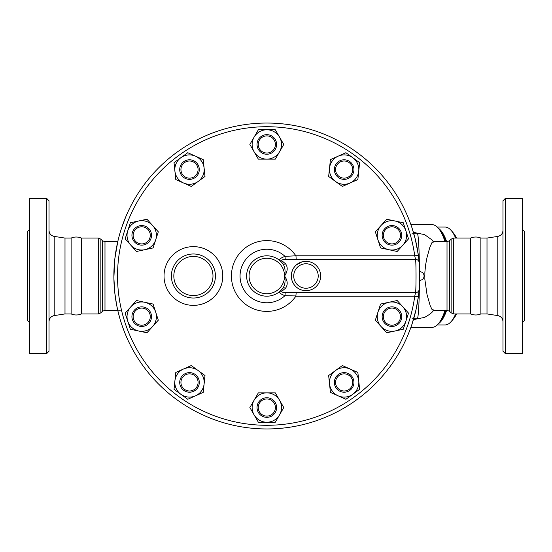 <?xml version="1.0" encoding="UTF-8"?>
<svg xmlns="http://www.w3.org/2000/svg" width="552" height="552" viewBox="0 0 552 552"><rect width="100%" height="100%" fill="white"/><g stroke="black" fill="none" stroke-linecap="round" stroke-linejoin="round"><path stroke-width="0.83" d="M49.011 276L49.011 200.749L46.568 198.299L46.568 353.701L49.011 351.251L49.011 276M46.568 353.701L29.56 353.701L29.56 198.299L46.568 198.299M117.755 310.265L104.983 310.265L104.983 241.735L102.389 240.665L102.389 311.335L100.871 312.86L100.871 239.14L98.277 238.064L98.277 313.936L81.358 313.936C77.949 315.323 74.534 315.323 71.118 313.936L64.998 313.936L64.998 238.064L54.206 236.415C50.991 235.669 49.259 233.655 49.011 230.363M29.56 322.623L27.6 320.664L27.6 231.336L29.56 229.377M81.358 313.936L81.358 238.064C77.949 236.677 74.534 236.677 71.118 238.064L64.998 238.064M71.118 313.936L71.118 238.064M505.432 276L505.432 198.299L502.989 200.749L502.989 351.251L505.432 353.701L505.432 276M505.432 353.701L522.44 353.701L522.44 198.299L505.432 198.299M497.794 315.585L487.002 313.936L487.002 238.064L497.794 236.415L497.794 315.585C501.009 316.33 502.741 318.345 502.989 321.637M522.44 322.623L524.4 320.664L524.4 231.336L522.44 229.377M419.775 276.186L419.761 273.971A152.952 152.952 0 0 1 419.775 276.2M419.223 289.02A152.952 152.952 0 0 1 419.189 289.42A3.671 3.567 -175 0 1 415.532 292.663L414.731 296.231A149.281 149.281 0 0 1 186.39 401.766A149.281 149.281 0 0 1 186.417 150.22A149.281 149.281 0 0 1 414.731 255.797L418.368 255.3A152.952 152.952 0 0 1 418.678 257.66M419.168 289.614A152.952 152.952 0 0 1 418.368 296.728L414.731 296.231L295.865 296.231A35.397 35.397 0 0 1 243.301 302.455A35.397 35.397 0 0 1 243.328 249.525A35.397 35.397 0 0 1 295.886 255.797L285.005 256.356C281.092 257.784 279.298 259.13 279.623 260.385A3.671 2.843 -50.7 0 0 281.948 260.806C281.334 259.971 282.438 259.571 285.267 259.592L296.189 259.364L295.982 256.073M419.258 263.414A152.952 152.952 0 0 1 419.299 263.87M419.375 264.863A152.952 152.952 0 0 1 419.672 270.37M419.72 271.874L419.706 271.356A152.952 152.952 0 0 1 419.727 272.074M117.735 241.824L114.83 258.853L113.878 277.904L114.795 292.822L116.651 305.042L117.735 310.176L120.267 310.265M122.682 327.177L121.771 324.541M121.15 322.63L119.929 318.642M119.819 318.262L118.052 311.549M295.886 255.797L414.731 255.797L415.532 259.364A3.671 3.567 -5 0 1 419.189 262.614L418.368 255.3A152.952 152.952 0 0 0 184.437 147.129A152.952 152.952 0 0 0 184.416 404.857A152.952 152.952 0 0 0 418.368 296.728L415.98 309.865L412.082 323.9M411.847 324.61L411.392 325.956M410.612 328.15L408.073 334.684M419.775 275.179L419.768 274.454M419.389 265.091L419.382 264.994A42.828 2.242 90 0 0 417.215 233.172L413.662 233.172M418.368 255.3L415.29 239.223L412.206 228.473M409.529 220.959L410.626 223.884M411.44 226.189L411.668 226.858M121.799 227.389L125.573 217.315M470.642 276L470.642 238.064C474.051 236.677 477.466 236.677 480.882 238.064L480.882 313.936C477.466 315.323 474.051 315.323 470.642 313.936L470.642 276M455.628 313.936A48.949 16.739 90 0 1 451.143 321.588L453.137 319.311A46.499 15.904 -90 0 0 456.545 313.936M456.545 238.064A46.499 15.904 -90 0 0 453.137 232.689L451.143 230.412A48.949 16.739 90 0 1 455.628 238.064M437.253 227.051L445.05 227.051A48.949 16.739 90 0 1 451.143 230.412M451.143 321.588A48.949 16.739 90 0 1 445.05 324.949L437.253 324.949M438.405 323.727A48.949 16.739 -90 0 0 446.658 310.265M446.658 241.735A48.949 16.739 -90 0 0 438.405 228.273M440.869 320.181A47.72 16.318 -90 0 0 446.064 310.265M446.064 241.735A47.72 16.318 -90 0 0 440.869 231.819M197.423 388.173A9.791 9.791 0 0 0 190.53 372.683A9.791 9.791 0 0 0 180.559 386.4A9.791 9.791 0 0 0 197.423 388.173M196.436 387.456A8.563 8.563 0 0 1 181.677 385.903A8.563 8.563 0 0 1 190.399 373.904A8.563 8.563 0 0 1 196.436 387.456M144.741 325.956A9.791 9.791 0 0 0 148.267 309.375A9.791 9.791 0 0 0 132.142 314.612A9.791 9.791 0 0 0 144.741 325.956M144.369 324.797A8.563 8.563 0 0 1 133.343 314.868A8.563 8.563 0 0 1 147.453 310.286A8.563 8.563 0 0 1 144.369 324.797M138.697 244.66A9.791 9.791 0 0 0 151.296 233.317A9.791 9.791 0 0 0 135.171 228.079A9.791 9.791 0 0 0 138.697 244.66M139.07 243.501A8.563 8.563 0 0 1 135.985 228.983A8.563 8.563 0 0 1 150.096 233.572A8.563 8.563 0 0 1 139.07 243.501M181.587 175.336A9.791 9.791 0 0 0 198.444 173.563A9.791 9.791 0 0 0 188.48 159.845A9.791 9.791 0 0 0 181.587 175.336M182.574 174.618A8.563 8.563 0 0 1 188.612 161.06A8.563 8.563 0 0 1 197.326 173.066A8.563 8.563 0 0 1 182.574 174.618M257.032 144.458A9.791 9.791 0 0 0 271.715 152.939A9.791 9.791 0 0 0 271.715 135.978A9.791 9.791 0 0 0 257.032 144.458M258.26 144.458A8.563 8.563 0 0 1 271.108 137.041A8.563 8.563 0 0 1 271.108 151.876A8.563 8.563 0 0 1 258.26 144.458M336.223 163.827A9.791 9.791 0 0 0 343.116 179.317A9.791 9.791 0 0 0 353.087 165.6A9.791 9.791 0 0 0 336.223 163.827M337.21 164.544A8.563 8.563 0 0 1 351.969 166.097A8.563 8.563 0 0 1 343.247 178.096A8.563 8.563 0 0 1 337.21 164.544M388.905 226.044A9.791 9.791 0 0 0 385.379 242.625A9.791 9.791 0 0 0 401.504 237.388A9.791 9.791 0 0 0 388.905 226.044M389.277 227.203A8.563 8.563 0 0 1 400.303 237.132A8.563 8.563 0 0 1 386.193 241.714A8.563 8.563 0 0 1 389.277 227.203M394.949 307.34A9.791 9.791 0 0 0 382.35 318.683A9.791 9.791 0 0 0 398.475 323.92A9.791 9.791 0 0 0 394.949 307.34M394.577 308.499A8.563 8.563 0 0 1 397.661 323.017A8.563 8.563 0 0 1 383.55 318.428A8.563 8.563 0 0 1 394.577 308.499M352.059 376.664A9.791 9.791 0 0 0 335.195 378.437A9.791 9.791 0 0 0 345.166 392.155A9.791 9.791 0 0 0 352.059 376.664M351.072 377.382A8.563 8.563 0 0 1 345.034 390.94A8.563 8.563 0 0 1 336.313 378.934A8.563 8.563 0 0 1 351.072 377.382M204.992 375.526L204.109 383.957A14.683 14.683 0 0 0 198.133 370.537L204.992 375.526M183.533 369.005L191.275 365.555L198.133 370.537A14.683 14.683 0 0 0 174.901 380.887L175.784 372.455L183.533 369.005M203.219 392.382L195.477 395.832A14.683 14.683 0 0 0 204.109 383.957L203.219 392.382M180.877 394.3L174.018 389.319L174.901 380.887A14.683 14.683 0 0 0 195.477 395.832L187.735 399.282L180.877 394.3M158.307 320.174L152.628 326.473A14.683 14.683 0 0 0 155.685 312.108L158.307 320.174M144.769 302.289L153.063 304.048L155.685 312.108A14.683 14.683 0 0 0 130.81 306.822L136.482 300.523L144.769 302.289M146.956 332.773L138.669 331.014A14.683 14.683 0 0 0 152.628 326.473L146.956 332.773M127.753 321.188L125.131 313.122L130.81 306.822A14.683 14.683 0 0 0 138.669 331.014L130.375 329.247L127.753 321.188M153.063 247.952L144.769 249.711A14.683 14.683 0 0 0 155.685 239.892L153.063 247.952M152.628 225.526L158.307 231.826L155.685 239.892A14.683 14.683 0 0 0 138.669 220.986L146.956 219.227L152.628 225.526M136.482 251.477L130.81 245.178A14.683 14.683 0 0 0 144.769 249.711L136.482 251.477M127.753 230.812L130.375 222.753L138.669 220.986A14.683 14.683 0 0 0 130.81 245.178L125.131 238.878L127.753 230.812M191.275 186.445L183.533 182.995A14.683 14.683 0 0 0 198.133 181.463L191.275 186.445M204.109 168.043L204.992 176.474L198.133 181.463A14.683 14.683 0 0 0 195.477 156.168L203.219 159.618L204.109 168.043M175.784 179.545L174.901 171.113A14.683 14.683 0 0 0 183.533 182.995L175.784 179.545M180.877 157.7L187.735 152.718L195.477 156.168A14.683 14.683 0 0 0 174.901 171.113L174.018 162.681L180.877 157.7M258.343 159.142L254.106 151.8A14.683 14.683 0 0 0 266.823 159.142L258.343 159.142M279.54 151.8L275.303 159.142L266.823 159.142A14.683 14.683 0 0 0 279.54 137.117L283.776 144.458L279.54 151.8M249.87 144.458L254.106 137.117A14.683 14.683 0 0 0 254.106 151.8L249.87 144.458M266.823 129.775L275.303 129.775L279.54 137.117A14.683 14.683 0 0 0 254.106 137.117L258.343 129.775L266.823 129.775M328.654 176.474L329.537 168.043A14.683 14.683 0 0 0 335.512 181.463L328.654 176.474M350.113 182.995L342.371 186.445L335.512 181.463A14.683 14.683 0 0 0 358.745 171.113L357.862 179.545L350.113 182.995M330.427 159.618L338.169 156.168A14.683 14.683 0 0 0 329.537 168.043L330.427 159.618M352.769 157.7L359.628 162.681L358.745 171.113A14.683 14.683 0 0 0 338.169 156.168L345.911 152.718L352.769 157.7M375.339 231.826L381.011 225.526A14.683 14.683 0 0 0 377.961 239.892L375.339 231.826M388.87 249.711L380.583 247.952L377.961 239.892A14.683 14.683 0 0 0 402.836 245.178L397.164 251.477L388.87 249.711M386.69 219.227L394.977 220.986A14.683 14.683 0 0 0 381.011 225.526L386.69 219.227M405.892 230.812L408.514 238.878L402.836 245.178A14.683 14.683 0 0 0 394.977 220.986L403.271 222.753L405.892 230.812M380.583 304.048L388.87 302.289A14.683 14.683 0 0 0 377.961 312.108L380.583 304.048M381.011 326.473L375.339 320.174L377.961 312.108A14.683 14.683 0 0 0 394.977 331.014L386.69 332.773L381.011 326.473M397.164 300.523L402.836 306.822A14.683 14.683 0 0 0 388.87 302.289L397.164 300.523M405.892 321.188L403.271 329.247L394.977 331.014A14.683 14.683 0 0 0 402.836 306.822L408.514 313.122L405.892 321.188M342.371 365.555L350.113 369.005A14.683 14.683 0 0 0 335.512 370.537L342.371 365.555M329.537 383.957L328.654 375.526L335.512 370.537A14.683 14.683 0 0 0 338.169 395.832L330.427 392.382L329.537 383.957M357.862 372.455L358.745 380.887A14.683 14.683 0 0 0 350.113 369.005L357.862 372.455M352.769 394.3L345.911 399.282L338.169 395.832A14.683 14.683 0 0 0 358.745 380.887L359.628 389.319L352.769 394.3M275.386 407.542A8.563 8.563 0 0 1 262.538 414.959A8.563 8.563 0 0 1 262.538 400.124A8.563 8.563 0 0 1 275.386 407.542M276.614 407.542A9.791 9.791 0 0 0 261.931 399.061A9.791 9.791 0 0 0 261.931 416.022A9.791 9.791 0 0 0 276.614 407.542M275.303 392.858L279.54 400.2A14.683 14.683 0 0 0 266.823 392.858L275.303 392.858M254.106 400.2L258.343 392.858L266.823 392.858A14.683 14.683 0 0 0 254.106 414.883L249.87 407.542L254.106 400.2M283.776 407.542L279.54 414.883A14.683 14.683 0 0 0 279.54 400.2L283.776 407.542M266.823 422.225L258.343 422.225L254.106 414.883A14.683 14.683 0 0 0 279.54 414.883L275.303 422.225L266.823 422.225M418.368 296.728L419.189 289.42C419.886 286.93 419.886 265.091 419.189 262.614M296.189 259.364L415.532 259.364C416.208 262.448 416.208 289.572 415.532 292.663L285.232 292.436C282.396 292.457 281.292 292.056 281.913 291.221L285.577 288.151C288.02 284.673 287.682 280.63 284.563 276.014C287.689 271.398 288.034 267.354 285.605 263.884L281.948 260.806M419.72 280.285A4.285 4.285 0 0 0 424.06 276A4.285 4.285 0 0 0 419.72 271.715L419.72 271.757M419.768 274.247L419.775 275.034M301.834 290.09L300.35 289.565M299.494 289.172L298.356 288.551M297.528 288.006L296.748 287.419M295.486 286.267L294.809 285.529M293.747 284.121L292.236 281.168M291.725 279.526L291.449 278.098M291.325 275.082L291.456 273.854M291.608 272.971L292.539 270.087M293.147 268.858L293.885 267.672M294.706 266.595L295.32 265.905M296.314 264.946L302.027 261.855M302.675 261.689L303.697 261.496M304.738 261.372L305.332 261.331M305.691 261.317L307.319 261.379M308.485 261.531L309.23 261.683M310.272 261.958L311.349 262.331M316.213 265.471L317.448 266.83M318.207 267.865L318.828 268.886M319.125 269.459L319.753 270.915M320.257 272.578L320.615 274.779M320.664 276.283L320.367 278.919M320.022 280.292L319.629 281.416M319.325 282.12L318.711 283.314M317.372 285.267L316.317 286.426M314.902 287.661L313.032 288.875M311.873 289.448L311.218 289.717M309.72 290.2L306.477 290.676M295.865 296.231L296.176 292.663M285.232 292.436L284.977 295.679L295.962 295.955M281.913 291.221A3.671 2.836 50.8 0 0 279.588 291.642C279.264 292.891 281.058 294.237 284.977 295.679A26.772 26.772 0 0 1 247.634 294.664A26.772 26.772 0 0 1 247.662 257.308A26.772 26.772 0 0 1 285.005 256.356L285.267 259.592M285.577 288.151A3.671 2.27 38.2 0 0 282.693 288.482L279.588 291.642A20.189 20.189 0 0 1 252.064 289.779A20.189 20.189 0 0 1 252.091 262.193A20.189 20.189 0 0 1 279.623 260.385A20.189 20.189 0 0 0 252.091 262.193A20.189 20.189 0 0 0 252.064 289.779A20.189 20.189 0 0 0 279.588 291.642M284.563 276.014C285.619 281.189 284.991 285.343 282.693 288.482A20.189 20.189 0 0 1 253.113 290.821A20.189 20.189 0 0 1 253.14 261.151A20.189 20.189 0 0 1 282.714 263.545C285.005 266.685 285.625 270.839 284.563 276.014A17.74 17.74 0 0 1 257.936 291.359A17.74 17.74 0 0 1 257.963 260.627A17.74 17.74 0 0 1 284.563 276.014M285.605 263.884A3.671 2.277 -38.1 0 1 282.714 263.545A20.189 20.189 0 0 0 253.14 261.151A20.189 20.189 0 0 0 253.113 290.821A20.189 20.189 0 0 0 282.693 288.482M281.347 261.979L282.113 262.814M215.432 276A22.025 22.025 0 0 0 182.388 256.928A22.025 22.025 0 0 0 182.388 295.072A22.025 22.025 0 0 0 215.432 276M320.664 276A14.683 14.683 0 0 0 305.98 261.317A14.683 14.683 0 0 0 291.297 276A14.683 14.683 0 0 0 305.98 290.683A14.683 14.683 0 0 0 320.664 276A14.683 14.683 0 0 0 305.98 261.317A14.683 14.683 0 0 0 291.297 276A14.683 14.683 0 0 0 305.98 290.683A14.683 14.683 0 0 0 320.664 276M412.033 233.731L413.959 234.22M413.959 317.779L412.033 318.269M419.382 287.005A42.828 2.242 90 0 1 417.215 318.828L413.662 318.828M410.888 224.609L431.892 224.609A51.391 17.574 90 0 1 442.973 236.104A51.391 17.574 90 0 1 444.995 241.735M444.995 310.265A51.391 17.574 90 0 1 442.973 315.896A51.391 17.574 90 0 1 431.892 327.391L410.888 327.391M417.167 233.172L413.379 232.219M413.379 319.78L417.167 318.828M433.092 241.735L431.912 242.707L429.725 247.634L426.896 257.998L425.654 264.691L424.867 272.233L424.84 279.284L427.013 294.54L430.132 305.498L431.899 309.279L433.092 310.265L447.017 310.265L447.017 241.735L433.092 241.735M442.973 236.104L443.974 238.478A48.334 16.532 90 0 1 445.209 241.735M445.209 310.265A48.334 16.532 90 0 1 443.974 313.522L442.973 315.896M64.998 313.936L54.206 315.585L54.206 236.415M222.773 276A29.366 29.366 0 0 0 178.717 250.567A29.366 29.366 0 0 0 178.717 301.433A29.366 29.366 0 0 0 222.773 276M318.214 276A12.234 12.234 0 0 1 299.86 286.598A12.234 12.234 0 0 1 299.86 265.402A12.234 12.234 0 0 1 318.214 276M212.982 276A19.575 19.575 0 0 1 183.616 292.953A19.575 19.575 0 0 1 183.616 259.047A19.575 19.575 0 0 1 212.982 276M451.129 276L451.129 239.14L453.723 238.064L453.723 313.936L451.129 312.86L451.129 276M447.017 310.265L449.611 311.335L449.611 240.665L451.129 239.14M54.206 315.585C50.991 316.33 49.259 318.345 49.011 321.637M497.794 236.415C501.009 235.669 502.741 233.655 502.989 230.363M487.002 238.064L480.882 238.064M487.002 313.936L480.882 313.936M117.755 241.735L104.983 241.735M417.215 318.828L424.488 317.434C430.001 314.398 433.092 311.852 433.755 309.803M433.755 242.197L432.085 239.968L424.516 234.579L417.215 233.172M449.611 311.335L451.129 312.86M447.017 241.735L449.611 240.665M102.389 311.335L104.983 310.265M102.389 240.665L100.871 239.14M98.277 313.936L100.871 312.86M98.277 238.064L81.358 238.064M470.642 238.064L453.723 238.064M470.642 313.936L453.723 313.936"/></g></svg>
